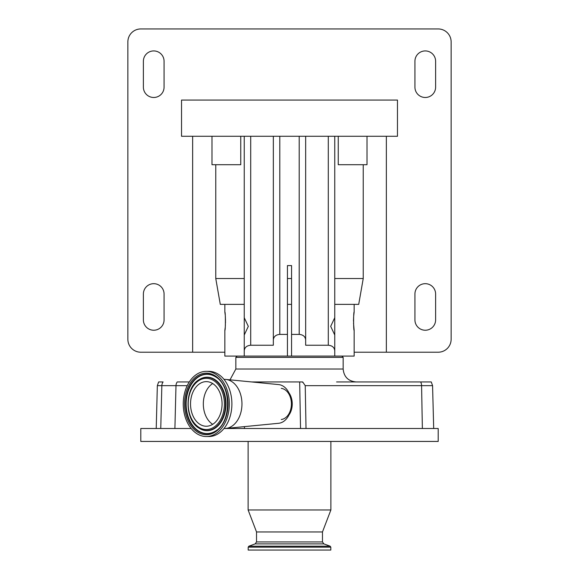 <?xml version="1.0" encoding="UTF-8"?>
<svg xmlns="http://www.w3.org/2000/svg" width="579" height="579" viewBox="0 0 579 579"><rect width="100%" height="100%" fill="white"/><g stroke="black" fill="none" stroke-linecap="round" stroke-linejoin="round"><path stroke-width="0.87" d="M291.555 304.373L287.445 304.373M341.871 356.092L343.159 357.388L235.841 357.388L235.841 369.026L229.993 379.838M353.697 316.047L354.153 311.943C353.436 311.372 353.429 330.985 354.153 330.414L354.153 356.092L224.847 356.092L224.847 330.414C225.564 330.993 225.571 311.386 224.847 311.943L225.173 314.629M306.023 428.503L300.537 428.503L299.676 381.952L302.701 381.952L305.234 385.665L306.023 428.503L438.202 428.503L438.202 441.437L140.798 441.437L140.798 428.503L191.157 428.503M288.935 415.034A15.517 10.972 -90 0 0 288.935 392.837M281.285 388.364A15.626 11.052 90 0 1 291.403 403.932A15.626 11.052 90 0 1 281.285 419.507M223.993 379.368L224.58 379.368A24.571 17.37 90 0 1 225.781 379.426L278.637 384.586A19.396 13.715 90 0 1 291.403 403.932A19.396 13.715 90 0 1 278.637 423.285L225.781 428.446A24.571 17.37 90 0 1 224.58 428.503L300.537 428.503M225.781 379.426A24.571 17.37 90 0 1 241.957 403.932A24.571 17.37 90 0 1 225.781 428.446M206.298 371.349L208.86 371.349A32.583 23.044 90 0 1 231.897 403.932A32.583 23.044 90 0 1 208.86 436.523L206.298 436.523A32.583 23.044 90 0 1 183.254 403.932A32.583 23.044 90 0 1 206.298 371.349A32.583 23.044 90 0 1 229.335 403.932A32.583 23.044 90 0 1 206.298 436.523M248.123 509.969L256.526 531.949L322.474 531.949L330.877 509.969L248.123 509.969L248.123 441.437M212.696 424.32A22.306 15.771 90 0 1 203.323 403.932A22.306 15.771 90 0 1 212.696 383.551M206.298 426.238A22.306 15.771 90 0 1 190.527 403.932A22.306 15.771 90 0 1 206.298 381.633A22.306 15.771 90 0 1 222.068 403.932A22.306 15.771 90 0 1 206.298 426.238M318.711 550.05L248.188 550.05L248.188 547.155L330.812 547.155L330.812 550.05L318.711 550.05M244.244 335.588L244.244 317.118M334.756 317.697L334.756 335.002L330.689 326.346L334.756 317.697L334.756 136.275M225.303 316.047L225.412 317.589M225.455 318.501L225.484 323.06M225.412 324.718L225.311 326.238M225.18 327.7L224.847 330.414M354.153 330.414L353.516 323.075M353.487 321.179L353.516 319.376M353.545 318.501L353.588 317.589M244.244 304.373L224.847 304.373L224.847 311.943M367.006 136.275L367.006 164.718L363.236 164.718L363.236 278.521L358.712 304.373L354.153 304.373L354.153 311.943M397.469 136.275L181.531 136.275L181.531 100.066L397.469 100.066L397.469 136.275M425.268 330.233A10.342 10.342 0 0 0 435.618 319.89L435.618 294.023A10.342 10.342 0 0 0 425.268 283.681A10.342 10.342 0 0 0 414.926 294.023L414.926 319.89A10.342 10.342 0 0 0 425.268 330.233M425.268 97.482A10.342 10.342 0 0 0 435.618 87.139L435.618 61.28A10.342 10.342 0 0 0 425.268 50.93A10.342 10.342 0 0 0 414.926 61.28L414.926 87.139A10.342 10.342 0 0 0 425.268 97.482M153.732 97.482A10.342 10.342 0 0 0 164.074 87.139L164.074 61.28A10.342 10.342 0 0 0 153.732 50.93A10.342 10.342 0 0 0 143.382 61.28L143.382 87.139A10.342 10.342 0 0 0 153.732 97.482M153.732 330.233A10.342 10.342 0 0 0 164.074 319.89L164.074 294.023A10.342 10.342 0 0 0 153.732 283.681A10.342 10.342 0 0 0 143.382 294.023L143.382 319.89A10.342 10.342 0 0 0 153.732 330.233M386.359 136.275L386.359 352.213L438.202 352.213A12.933 12.933 0 0 0 451.135 339.28L451.135 41.883A12.933 12.933 0 0 0 438.202 28.95L140.798 28.95A12.933 12.933 0 0 0 127.865 41.883L127.865 339.28A12.933 12.933 0 0 0 140.798 352.213L192.641 352.213L192.641 136.275M363.236 164.718L338.252 164.718L338.252 136.275M240.748 136.275L240.748 164.718L211.994 164.718L211.994 136.275M386.359 352.213L354.153 352.213M224.847 352.213L192.641 352.213M215.764 164.718L215.764 278.521L220.288 304.373L224.847 304.373M363.236 278.521L334.756 278.521M291.555 278.521L287.445 278.521M244.244 278.521L215.764 278.521M287.445 356.092L287.445 334.394L279.802 334.394C275.901 334.734 273.751 336.544 273.339 339.815L273.339 345.243L250.707 345.243C246.806 345.591 244.656 347.393 244.244 350.664L244.244 335.002L248.311 326.361L244.244 317.697L244.244 136.275M273.339 339.815L273.339 136.275M334.756 356.092L334.756 350.664C334.344 347.393 332.194 345.591 328.293 345.243L305.661 345.243L305.661 339.815C305.249 336.544 303.099 334.734 299.198 334.394L291.555 334.394L291.555 265.58L287.445 265.58L287.445 334.394M305.661 345.243L305.661 136.275M334.756 350.664L334.756 335.002M354.153 304.373L334.756 304.373M244.244 350.664L244.244 356.092M291.555 356.092L291.555 334.394M244.447 426.622L244.447 428.503M187.22 385.665L175.987 385.665A6.463 6.246 90 0 1 177.232 381.952L189.29 381.952M174.901 428.503L175.987 385.665L157.343 385.665L158.632 381.952L163.09 381.952A6.463 6.246 90 0 0 161.845 385.665L160.759 428.503M336.587 381.952L431.283 381.952L432.571 385.665L421.577 385.665L422.373 428.503M302.281 381.952L302.853 382.473M299.676 381.952L251.67 381.952M343.159 357.388L343.159 369.026L235.841 369.026M206.746 374.121A29.819 21.083 90 0 1 215.482 376.799C231.549 385.585 231.549 422.279 215.482 431.073A29.819 21.083 90 0 1 206.746 433.751A29.819 21.083 90 0 1 185.664 403.932A29.819 21.083 90 0 1 206.746 374.121M206.298 373.158A30.774 21.763 90 0 1 228.054 403.932A30.774 21.763 90 0 1 206.298 434.706A30.774 21.763 90 0 1 184.535 403.932A30.774 21.763 90 0 1 206.298 373.158M215.62 430.986A29.623 20.945 90 0 1 207.079 433.555A29.623 20.945 90 0 1 186.134 403.932A29.623 20.945 90 0 1 207.079 374.316A29.623 20.945 90 0 1 215.62 376.886M199.104 379.672A26.757 18.919 90 0 1 199.248 379.585A26.757 18.919 90 0 1 207.079 377.182A26.757 18.919 90 0 1 225.998 403.932A26.757 18.919 90 0 1 207.079 430.689A26.757 18.919 90 0 1 199.248 428.286A26.757 18.919 90 0 1 199.104 428.199M322.474 531.949L322.474 541.944L256.526 541.944L255.165 543.891L248.869 546.185L248.188 547.155M206.746 377.378A26.562 18.781 90 0 1 225.528 403.932A26.562 18.781 90 0 1 206.746 430.494A26.562 18.781 90 0 1 198.966 428.105C184.419 419.884 184.419 387.988 198.966 379.759A26.562 18.781 90 0 1 206.746 377.378M322.474 541.944L323.835 543.891L255.165 543.891M206.298 378.333A25.606 18.101 90 0 1 224.399 403.932A25.606 18.101 90 0 1 206.298 429.538A25.606 18.101 90 0 1 188.189 403.932A25.606 18.101 90 0 1 206.298 378.333M323.835 543.891L330.131 546.185L248.869 546.185M250.707 345.243L250.707 136.275M279.802 334.394L279.802 136.275M299.198 334.394L299.198 136.275M328.293 345.243L328.293 136.275M420.665 381.952A6.463 4.574 -90 0 1 421.577 385.665L305.234 385.665M237.129 356.092L235.841 357.388M343.159 369.026C343.926 376.878 348.24 381.185 356.092 381.952M256.526 531.949L256.526 541.944M330.131 546.185L330.812 547.155M330.877 441.437L330.877 509.969M157.343 385.665L156.221 428.503M432.571 385.665L433.693 428.503"/></g></svg>
